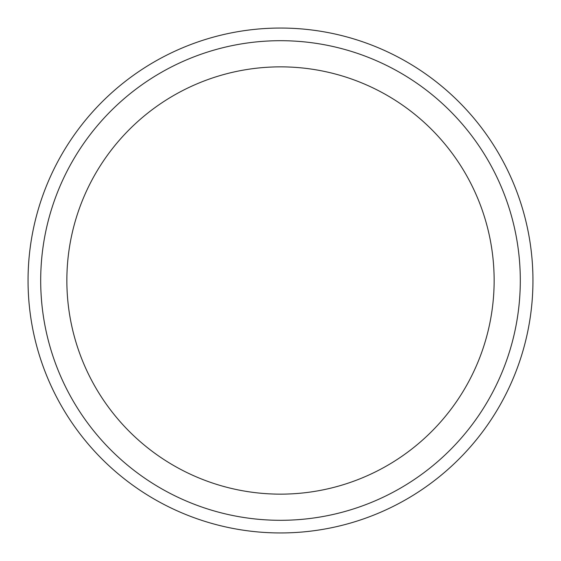 <?xml version="1.0" encoding="UTF-8"?>
<svg xmlns="http://www.w3.org/2000/svg" width="561" height="561" viewBox="0 0 561 561"><rect width="100%" height="100%" fill="white"/><g stroke="black" fill="none" stroke-linecap="round" stroke-linejoin="round"><path stroke-width="0.84" d="M280.5 28.05A252.45 252.45 0 0 1 532.95 280.5A252.45 252.45 0 0 1 280.5 532.95A252.45 252.45 0 0 1 28.05 280.5A252.45 252.45 0 0 1 280.5 28.05A252.45 252.45 0 0 1 532.95 280.5A252.45 252.45 0 0 1 280.5 532.95A252.45 252.45 0 0 1 28.05 280.5A252.45 252.45 0 0 1 280.5 28.05M280.5 40.694A239.806 239.806 0 0 1 520.306 280.5A239.806 239.806 0 0 1 280.5 520.306A239.806 239.806 0 0 1 40.694 280.5A239.806 239.806 0 0 1 280.5 40.694M280.5 66.857A213.643 213.643 0 0 1 494.143 280.5A213.643 213.643 0 0 1 280.5 494.143A213.643 213.643 0 0 1 66.857 280.5A213.643 213.643 0 0 1 280.5 66.857"/></g></svg>
